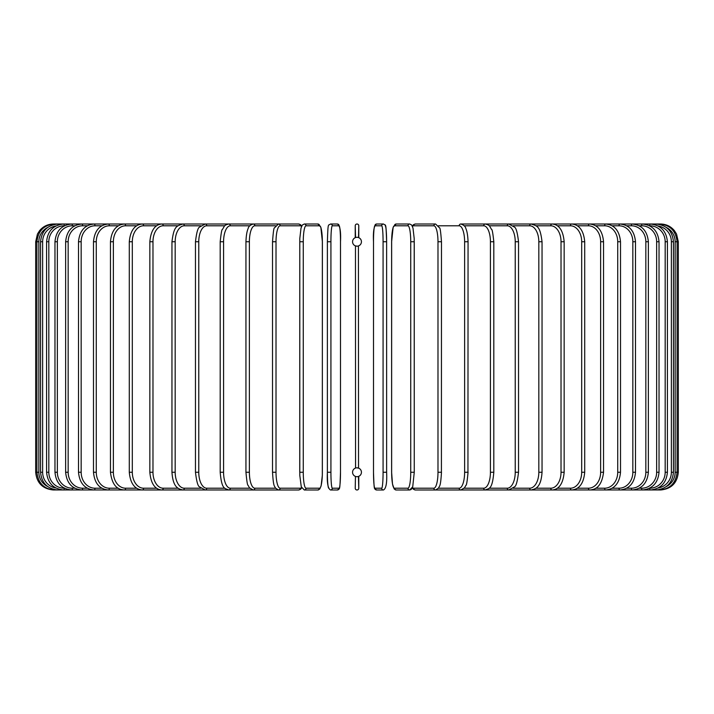 <?xml version="1.0" encoding="UTF-8"?>
<svg xmlns="http://www.w3.org/2000/svg" width="714" height="714" viewBox="0 0 714 714"><rect width="100%" height="100%" fill="white"/><g stroke="black" fill="none" stroke-linecap="round" stroke-linejoin="round"><path stroke-width="1.07" d="M358.776 237.682L358.776 225.785L358.535 237.583M355.563 237.548L355.224 225.785A1.776 1.776 0 0 1 357 224.009A1.776 1.776 0 0 1 358.776 225.785A1.776 1.776 0 0 0 357 224.009A1.776 1.776 0 0 0 355.224 225.785L355.224 237.682L355.224 225.785A1.776 1.776 0 0 1 357 224.009A1.776 1.776 0 0 1 358.776 225.785A1.776 1.776 0 0 0 357 224.009A1.776 1.776 0 0 0 355.224 225.785M355.465 476.416L355.224 488.215A1.776 1.776 0 0 0 357 489.991A1.776 1.776 0 0 0 358.776 488.215L358.776 476.318L358.776 488.215A1.776 1.776 0 0 1 357 489.991A1.776 1.776 0 0 1 355.224 488.215A1.776 1.776 0 0 0 357 489.991A1.776 1.776 0 0 0 358.776 488.215L358.437 476.452M358.428 245.937L358.535 468.098M358.776 468.197L357 467.822A4.436 4.436 0 0 0 352.564 472.257A4.436 4.436 0 0 0 357 476.693A4.436 4.436 0 0 0 361.436 472.257A4.436 4.436 0 0 0 357 467.822M356.536 476.666L357.571 476.649M357.464 237.334L357 237.307A4.436 4.436 0 0 0 352.564 241.743A4.436 4.436 0 0 0 357 246.178A4.436 4.436 0 0 0 361.436 241.743A4.436 4.436 0 0 0 357 237.307L356.429 237.351M355.554 468.063L355.465 245.902M355.224 245.803L357 246.178M355.224 488.215A1.776 1.776 0 0 0 357 489.991A1.776 1.776 0 0 0 358.776 488.215M35.7 241.743L38.842 241.743L38.842 472.257L35.7 472.257L35.7 241.743L37.449 234.067L39.591 230.658C43.197 226.347 47.811 224.134 53.434 224.009L53.434 224.053M53.434 489.947L298.622 489.991A1.776 1.714 90 0 0 300.335 488.215A15.958 4.132 90 0 0 301.531 487.537M47.74 227.418A15.958 15.895 90 0 0 38.842 241.743M54.675 224.339L54.585 224.009C44.009 224.901 38.119 230.818 36.914 241.743L36.914 472.257C38.163 483.217 44.054 489.135 54.585 489.991L54.675 489.661M38.842 472.257A15.958 15.895 90 0 0 47.74 486.582M40.555 241.743L42.635 241.743L42.635 472.257L40.555 472.257L40.555 241.743C41.608 230.961 47.436 225.044 58.039 224.009L58.316 224.928M55.906 225.981A15.958 15.717 90 0 0 42.635 241.743M42.635 472.257A15.958 15.717 90 0 0 55.906 488.019M58.316 489.072L58.039 489.991C47.436 488.956 41.608 483.039 40.555 472.257M46.589 241.743L48.82 241.743L48.82 472.257L46.589 472.257L46.589 241.743C47.642 230.943 53.371 225.026 63.778 224.009A1.776 0.455 -90 0 1 64.233 225.785A15.958 15.413 90 0 0 48.82 241.743M48.82 472.257A15.958 15.413 90 0 0 64.233 488.215L64.43 488.215M64.233 488.215A1.776 0.455 90 0 1 63.778 489.991C53.371 488.974 47.642 483.057 46.589 472.257M54.969 241.743L57.352 241.743L57.352 472.257L54.969 472.257L54.969 241.743C56.022 230.908 61.609 224.999 71.739 224.009A1.776 0.607 -90 0 1 72.346 225.785A15.958 14.994 90 0 0 57.352 241.743M74.791 225.785L72.346 225.785M57.352 472.257A15.958 14.994 90 0 0 72.346 488.215L74.791 488.215M72.346 488.215A1.776 0.607 90 0 1 71.739 489.991C61.609 489.001 56.022 483.092 54.969 472.257M65.634 241.743L68.16 241.743L68.16 472.257L65.634 472.257L65.634 241.743C66.688 230.872 72.105 224.964 81.878 224.009L53.434 224.009M87.295 225.785L82.619 225.785A15.958 14.467 90 0 0 68.16 241.743M82.619 225.785A1.776 0.75 -90 0 0 81.878 224.009L63.778 224.009M68.16 472.257A15.958 14.467 90 0 0 82.619 488.215L87.295 488.215M82.619 488.215A1.776 0.75 90 0 1 81.878 489.991C72.105 489.036 66.688 483.128 65.634 472.257M78.504 241.743L81.164 241.743L81.164 472.257L78.504 472.257L78.504 241.743C79.566 230.818 84.761 224.91 94.105 224.009L54.585 224.009M101.852 225.785L94.989 225.785A15.958 13.825 90 0 0 81.164 241.743M94.989 225.785A1.776 0.884 -90 0 0 94.105 224.009L58.039 224.009M81.164 472.257A15.958 13.825 90 0 0 94.989 488.215L101.852 488.215M94.989 488.215A1.776 0.884 90 0 1 94.105 489.991C84.761 489.09 79.566 483.182 78.504 472.257M93.489 241.743L96.274 241.743L96.274 472.257L93.489 472.257L93.489 241.743C94.543 230.765 99.487 224.848 108.332 224.009L71.739 224.009M118.337 225.785L109.349 225.785A15.958 13.075 90 0 0 96.274 241.743M109.349 225.785A1.776 1.017 -90 0 0 108.332 224.009L124.45 224.009A1.776 1.142 -90 0 1 125.593 225.785A15.958 12.227 90 0 0 113.365 241.743L113.365 472.257L110.456 472.257L110.456 241.743L113.365 241.743M96.274 472.257A15.958 13.075 90 0 0 109.349 488.215L118.337 488.215M109.349 488.215A1.776 1.017 90 0 1 108.332 489.991C99.487 489.152 94.543 483.235 93.489 472.257M136.624 225.785L125.593 225.785M113.365 472.257A15.958 12.227 90 0 0 125.593 488.215L136.624 488.215M125.593 488.215A1.776 1.142 90 0 1 124.45 489.991C119.925 489.625 112.491 488.483 110.456 472.257M129.288 241.743L132.313 241.743L132.313 472.257L129.288 472.257L129.288 241.743C130.332 230.595 134.678 224.678 142.345 224.009L124.45 224.009C116.168 224.776 111.5 230.684 110.456 241.743M156.58 225.785L143.594 225.785A15.958 11.281 90 0 0 132.313 241.743M143.594 225.785A1.776 1.249 -90 0 0 142.345 224.009L161.873 224.009A1.776 1.357 -90 0 1 163.229 225.785A15.958 10.255 90 0 0 152.975 241.743L152.975 472.257L149.842 472.257L149.842 241.743L152.975 241.743M132.313 472.257A15.958 11.281 90 0 0 143.594 488.215L156.58 488.215M143.594 488.215A1.776 1.249 90 0 1 142.345 489.991C134.678 489.322 130.332 483.405 129.288 472.257M178.045 225.785L163.229 225.785M152.975 472.257A15.958 10.255 90 0 0 163.229 488.215L178.045 488.215M163.229 488.215A1.776 1.357 90 0 1 161.873 489.991C154.876 489.438 150.868 483.521 149.842 472.257M171.958 241.743L175.18 241.743L175.18 472.257L171.958 472.257L171.958 241.743C173.993 225.633 176.644 226.177 182.882 224.009L161.873 224.009C154.876 224.562 150.868 230.479 149.842 241.743M200.857 225.785L184.337 225.785A15.958 9.157 90 0 0 175.18 241.743M184.337 225.785A1.776 1.455 -90 0 0 182.882 224.009L205.213 224.009A1.776 1.535 -90 0 1 206.748 225.785A15.958 7.979 90 0 0 198.769 241.743L198.769 472.257L195.466 472.257L195.466 241.743L198.769 241.743M175.18 472.257A15.958 9.157 90 0 0 184.337 488.215L200.857 488.215M184.337 488.215A1.776 1.455 90 0 1 182.882 489.991C178.616 488.876 173.047 488.064 171.958 472.257M195.698 241.743L195.466 241.743C196.564 232.478 197.957 227.579 199.643 227.052L205.213 224.009L244.224 224.009M224.83 225.785L206.748 225.785M198.769 472.257A15.958 7.979 90 0 0 206.748 488.215L224.83 488.215M206.748 488.215A1.776 1.535 90 0 1 205.213 489.991L199.599 486.886C197.957 486.421 196.573 481.539 195.466 472.257M220.358 241.743L223.571 241.743L223.571 472.257L220.189 472.257L220.189 241.743C221.108 233.13 221.849 229.051 222.411 229.515L224.134 226.57C224.366 225.588 225.883 224.732 228.703 224.009A1.776 1.607 -90 0 1 230.31 225.785A15.958 6.747 90 0 0 223.571 241.743M249.793 225.785L230.31 225.785M223.571 472.257A15.958 6.747 90 0 0 230.31 488.215L249.793 488.215M230.31 488.215A1.776 1.607 90 0 1 228.703 489.991C225.178 487.948 221.804 490.732 220.189 472.257M246.053 241.743L249.382 241.743L249.382 472.257L246.053 472.257M275.524 225.785L254.836 225.785A15.958 5.462 90 0 0 249.382 241.743M254.836 225.785A1.776 1.669 -90 0 0 253.175 224.009L228.703 224.009M249.382 472.257A15.958 5.462 90 0 0 254.836 488.215L275.524 488.215M254.836 488.215A1.776 1.669 90 0 1 253.175 489.991L249.472 487.823L248.097 485.324C247.481 485.574 246.767 481.218 245.946 472.257L245.946 241.743C246.303 231.229 248.329 228.239 248.115 228.632C248.49 226.561 250.177 225.026 253.175 224.009L279.861 224.009L253.175 224.009M272.587 241.743L276.015 241.743L276.015 472.257L272.587 472.257M301.531 226.463A15.958 4.132 90 0 0 300.335 225.785L280.147 225.785A15.958 4.132 90 0 0 276.015 241.743M280.147 225.785A1.776 1.714 -90 0 0 278.433 224.009L274.471 227.864C273.864 227.543 273.221 232.166 272.525 241.743L272.525 472.257C273.471 488.144 274.569 485.368 275.443 488.099L278.433 489.991A1.776 1.714 90 0 0 280.147 488.215L300.335 488.215M276.015 472.257A15.958 4.132 90 0 0 280.147 488.215M300.335 225.785A1.776 1.714 -90 0 0 298.622 224.009L278.433 224.009M299.773 241.743L303.263 241.743L303.263 472.257L299.737 472.257L299.773 241.743M303.263 472.257A15.958 2.767 90 0 0 306.029 488.215L319.577 488.215A15.958 2.767 90 0 0 322.353 472.257L322.353 241.743A15.958 2.767 90 0 0 319.577 225.785L306.029 225.785A15.958 2.767 90 0 0 303.263 241.743M306.029 225.785A1.776 1.749 -90 0 0 304.289 224.009L302.325 225.026L301.005 228.141L299.791 238.619L299.791 475.363L301.272 486.814L304.289 489.991L317.837 489.991A1.776 1.749 90 0 0 319.577 488.215M319.577 225.785A1.776 1.749 -90 0 0 317.837 224.009L320.845 227.186L322.38 241.743L320.845 227.186L317.837 224.009L304.289 224.009M317.837 489.991L319.801 488.974L321.121 485.859L322.326 475.381L322.38 241.743M306.029 488.215A1.776 1.749 90 0 1 304.289 489.991M330.921 472.257A15.958 1.392 90 0 0 332.305 488.215L339.105 488.215A15.958 1.392 90 0 0 340.498 472.257L340.498 241.743A15.958 1.392 90 0 0 339.105 225.785A1.776 1.767 -90 0 0 337.338 224.009L330.546 224.009C328.092 226.052 328.083 221.26 327.378 241.743L330.921 241.743L330.921 472.257L327.378 472.257L327.387 241.743C328.083 221.26 328.092 226.052 330.546 224.009A1.776 1.767 -90 0 1 332.305 225.785A15.958 1.392 90 0 0 330.921 241.743M328.779 488.215A15.958 1.392 -90 0 1 327.387 472.257L327.378 241.743M339.105 225.785L332.305 225.785M337.338 224.009C339.953 225.312 341.015 231.229 340.507 241.743L340.498 241.743C341.015 231.229 339.953 225.312 337.338 224.009L330.546 224.009M340.507 241.743L340.498 472.257C339.802 492.74 339.793 487.948 337.338 489.991A1.776 1.767 90 0 0 339.105 488.215M332.305 488.215A1.776 1.767 90 0 1 330.546 489.991L337.338 489.991C339.793 487.948 339.802 492.74 340.507 472.257M383.079 241.743L386.622 241.743L386.622 472.257L383.079 472.257L383.079 241.743A15.958 1.392 -90 0 0 381.695 225.785L374.895 225.785A15.958 1.392 -90 0 0 373.502 241.743L373.502 472.257A15.958 1.392 -90 0 0 374.895 488.215L381.695 488.215A15.958 1.392 -90 0 0 383.079 472.257M385.221 225.785A15.958 1.392 90 0 1 386.613 241.743C385.917 221.26 385.908 226.052 383.454 224.009A1.776 1.767 90 0 0 381.695 225.785M381.695 488.215A1.776 1.767 -90 0 0 383.454 489.991C386.069 488.688 387.131 482.771 386.622 472.257L386.622 241.743C385.917 221.26 385.908 226.052 383.454 224.009L376.662 224.009A1.776 1.767 90 0 0 374.895 225.785M383.454 489.991L376.662 489.991C374.207 487.948 374.198 492.74 373.493 472.257L373.502 241.743C372.985 231.229 374.047 225.312 376.662 224.009L383.454 224.009M373.493 472.257C374.198 492.74 374.207 487.948 376.662 489.991A1.776 1.767 -90 0 1 374.895 488.215M410.737 241.743L414.263 241.743L414.263 472.257L410.737 472.257L410.737 241.743A15.958 2.767 -90 0 0 407.971 225.785L394.423 225.785A15.958 2.767 -90 0 0 391.647 241.743L391.647 472.257A15.958 2.767 -90 0 0 394.423 488.215L407.971 488.215A15.958 2.767 -90 0 0 410.737 472.257M407.971 488.215A1.776 1.749 -90 0 0 409.711 489.991L412.728 486.814L414.263 472.257L414.209 238.619L412.995 228.141L411.675 225.026L409.711 224.009A1.776 1.749 90 0 0 407.971 225.785M409.711 224.009L396.163 224.009A1.776 1.749 90 0 0 394.423 225.785M660.566 489.947L415.378 489.991L413.477 489.304L412.299 487.948L411.059 489.554L409.711 489.991L396.163 489.991L394.199 488.974L392.504 484.083L391.62 472.257L391.62 241.743L393.155 227.186L396.163 224.009M396.163 489.991A1.776 1.749 -90 0 1 394.423 488.215M412.469 487.537A15.958 4.132 -90 0 0 413.665 488.215L433.853 488.215A15.958 4.132 -90 0 0 437.985 472.257L437.985 241.743L441.413 241.743M441.413 472.257L441.475 241.743C440.779 232.166 440.136 227.543 439.529 227.864L435.567 224.009A1.776 1.714 90 0 0 433.853 225.785L413.665 225.785A15.958 4.132 -90 0 0 412.469 226.463M437.985 241.743A15.958 4.132 -90 0 0 433.853 225.785M433.853 488.215A1.776 1.714 -90 0 0 435.567 489.991L438.557 488.099C439.431 485.368 440.529 488.144 441.475 472.257L437.985 472.257M435.567 224.009L415.378 224.009A1.776 1.714 90 0 0 413.665 225.785M415.378 489.991A1.776 1.714 -90 0 1 413.665 488.215M438.476 488.215L459.164 488.215A15.958 5.462 -90 0 0 464.618 472.257L464.618 241.743L467.947 241.743M467.947 472.257L468.054 241.743C467.697 231.229 465.671 228.239 465.885 228.632C465.51 226.561 463.823 225.026 460.825 224.009A1.776 1.669 90 0 0 459.164 225.785L438.476 225.785M464.618 241.743A15.958 5.462 -90 0 0 459.164 225.785M459.164 488.215A1.776 1.669 -90 0 0 460.825 489.991L464.528 487.823L465.903 485.324C466.519 485.574 467.233 481.218 468.054 472.257L464.618 472.257M464.207 488.215L483.69 488.215A15.958 6.747 -90 0 0 490.429 472.257L490.429 241.743L493.811 241.743C492.892 233.13 492.151 229.051 491.589 229.515L489.866 226.57C489.634 225.588 488.117 224.732 485.297 224.009A1.776 1.607 90 0 0 483.69 225.785L464.207 225.785M490.429 241.743A15.958 6.747 -90 0 0 483.69 225.785M493.642 472.257L490.429 472.257M493.811 241.743L493.811 472.257C492.196 490.732 488.822 487.948 485.297 489.991A1.776 1.607 -90 0 1 483.69 488.215M489.17 488.215L507.252 488.215A15.958 7.979 -90 0 0 515.231 472.257L515.231 241.743L518.534 241.743C517.436 232.478 516.043 227.579 514.357 227.052L508.787 224.009A1.776 1.535 90 0 0 507.252 225.785L489.17 225.785M515.231 241.743A15.958 7.979 -90 0 0 507.252 225.785M518.302 472.257L515.231 472.257M518.534 241.743L518.534 472.257C517.427 481.539 516.043 486.421 514.401 486.886L508.787 489.991A1.776 1.535 -90 0 1 507.252 488.215M513.143 488.215L529.663 488.215A15.958 9.157 -90 0 0 538.82 472.257L538.82 241.743L542.042 241.743C540.007 225.633 537.356 226.177 531.118 224.009A1.776 1.455 90 0 0 529.663 225.785L513.143 225.785M538.82 241.743A15.958 9.157 -90 0 0 529.663 225.785M542.042 241.743L542.042 472.257L538.82 472.257M542.042 472.257C540.953 488.064 535.384 488.876 531.118 489.991A1.776 1.455 -90 0 1 529.663 488.215M535.955 488.215L550.771 488.215A15.958 10.255 -90 0 0 561.025 472.257L561.025 241.743L564.158 241.743C563.132 230.479 559.124 224.562 552.127 224.009A1.776 1.357 90 0 0 550.771 225.785L535.955 225.785M561.025 241.743A15.958 10.255 -90 0 0 550.771 225.785M564.158 241.743L564.158 472.257L561.025 472.257M564.158 472.257C563.132 483.521 559.124 489.438 552.127 489.991A1.776 1.357 -90 0 1 550.771 488.215M557.42 488.215L570.406 488.215A15.958 11.281 -90 0 0 581.687 472.257L581.687 241.743L584.712 241.743C583.668 230.595 579.322 224.678 571.655 224.009A1.776 1.249 90 0 0 570.406 225.785L557.42 225.785M581.687 241.743A15.958 11.281 -90 0 0 570.406 225.785M584.712 241.743L584.712 472.257L581.687 472.257M584.712 472.257C583.668 483.405 579.322 489.322 571.655 489.991A1.776 1.249 -90 0 1 570.406 488.215M577.376 488.215L588.407 488.215A15.958 12.227 -90 0 0 600.635 472.257L600.635 241.743L603.544 241.743C602.5 230.684 597.832 224.776 589.55 224.009A1.776 1.142 90 0 0 588.407 225.785L577.376 225.785M600.635 241.743A15.958 12.227 -90 0 0 588.407 225.785M603.544 241.743L603.544 472.257L600.635 472.257M603.544 472.257C601.509 488.483 594.075 489.625 589.55 489.991A1.776 1.142 -90 0 1 588.407 488.215M595.663 488.215L604.651 488.215A15.958 13.075 -90 0 0 617.726 472.257L617.726 241.743L620.511 241.743C619.457 230.765 614.513 224.848 605.668 224.009A1.776 1.017 90 0 0 604.651 225.785L595.663 225.785M617.726 241.743A15.958 13.075 -90 0 0 604.651 225.785M620.511 241.743L620.511 472.257L617.726 472.257M620.511 472.257C619.457 483.235 614.513 489.152 605.668 489.991A1.776 1.017 -90 0 1 604.651 488.215M612.148 488.215L619.011 488.215A15.958 13.825 -90 0 0 632.836 472.257L632.836 241.743L635.496 241.743C634.434 230.818 629.239 224.91 619.895 224.009A1.776 0.884 90 0 0 619.011 225.785L612.148 225.785M632.836 241.743A15.958 13.825 -90 0 0 619.011 225.785M635.496 241.743L635.496 472.257L632.836 472.257M635.496 472.257C634.434 483.182 629.239 489.09 619.895 489.991A1.776 0.884 -90 0 1 619.011 488.215M626.705 488.215L631.381 488.215A15.958 14.467 -90 0 0 645.84 472.257L645.84 241.743L648.366 241.743C647.312 230.872 641.895 224.964 632.122 224.009A1.776 0.75 90 0 0 631.381 225.785L626.705 225.785M645.84 241.743A15.958 14.467 -90 0 0 631.381 225.785M648.366 241.743L648.366 472.257L645.84 472.257M648.366 472.257C647.312 483.128 641.895 489.036 632.122 489.991A1.776 0.75 -90 0 1 631.381 488.215M639.208 488.215L641.654 488.215A15.958 14.994 -90 0 0 656.648 472.257L656.648 241.743L659.031 241.743C657.978 230.908 652.391 224.999 642.261 224.009A1.776 0.607 90 0 0 641.654 225.785L639.208 225.785M656.648 241.743A15.958 14.994 -90 0 0 641.654 225.785M659.031 241.743L659.031 472.257L656.648 472.257M659.031 472.257C657.978 483.092 652.391 489.001 642.261 489.991A1.776 0.607 -90 0 1 641.654 488.215M649.57 488.215L649.767 488.215A15.958 15.413 -90 0 0 665.18 472.257L665.18 241.743L667.411 241.743C666.358 230.943 660.629 225.026 650.222 224.009A1.776 0.455 90 0 0 649.767 225.785L649.57 225.785M665.18 241.743A15.958 15.413 -90 0 0 649.767 225.785M667.411 241.743L667.411 472.257L665.18 472.257M667.411 472.257C666.358 483.057 660.629 488.974 650.222 489.991A1.776 0.455 -90 0 1 649.767 488.215M658.094 488.019A15.958 15.717 -90 0 0 671.365 472.257L671.365 241.743L673.445 241.743C672.392 230.961 666.564 225.044 655.961 224.009L655.684 224.928M671.365 241.743A15.958 15.717 -90 0 0 658.094 225.981M673.445 241.743L673.445 472.257L671.365 472.257M673.445 472.257C672.392 483.039 666.564 488.956 655.961 489.991L655.684 489.072M666.26 486.582A15.958 15.895 -90 0 0 675.158 472.257L675.158 241.743L678.3 241.743L676.551 234.067L674.409 230.658C670.803 226.347 666.189 224.134 660.566 224.009L660.566 224.053M678.3 241.743L678.3 472.257L677.086 472.257L677.086 241.743C675.881 230.818 669.991 224.901 659.415 224.009L659.325 224.339M675.158 241.743A15.958 15.895 -90 0 0 666.26 227.418M659.325 489.661L659.415 489.991C669.946 489.135 675.837 483.217 677.086 472.257L675.158 472.257M53.434 489.991C42.661 488.938 36.753 483.03 35.7 472.257M298.622 224.009L300.407 224.607L301.701 226.052M301.701 487.948L300.523 489.304L298.622 489.991M330.546 489.991C327.931 488.688 326.869 482.771 327.378 472.257M415.378 224.009L413.593 224.607L412.299 226.052M460.825 224.009L485.297 224.009M469.776 224.009L508.787 224.009M486.368 224.009L619.895 224.009M605.668 224.009L659.415 224.009M660.566 224.009L655.961 224.009M660.566 489.991C671.339 488.938 677.247 483.03 678.3 472.257"/></g></svg>
